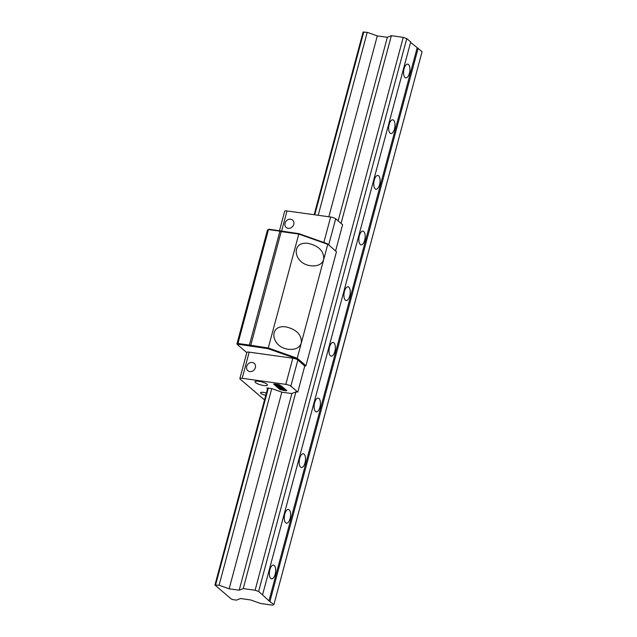 <?xml version="1.0" encoding="UTF-8"?>
<svg xmlns="http://www.w3.org/2000/svg" width="637" height="637" viewBox="0 0 637 637"><rect width="100%" height="100%" fill="white"/><g stroke="black" fill="none" stroke-linecap="round" stroke-linejoin="round"><path stroke-width="0.96" d="M417.116 47.95L268.965 600.858L273.91 604.585L422.06 51.677L410.594 42.368M273.91 604.585L272.509 605.15L260.621 603.494L250.548 599.927L240.499 598.525L236.486 600.134L233.054 599.656L231.295 599.035L214.94 585.037L219.072 585.236L229.145 588.803L239.193 590.204L243.207 588.596L255.095 590.244L258.614 591.494L262.555 594.87L410.706 41.962L406.764 38.594L403.245 37.344L391.357 35.688L387.344 37.296L377.295 35.903L367.223 32.328L363.09 32.129L314.16 214.717M269.977 601.217L418.127 48.308M262.555 594.87L268.965 600.858M404.097 68.748A6.935 3.05 97.9 0 0 405.793 77.881A6.935 3.05 97.9 0 0 409.774 71.44A6.935 3.05 97.9 0 0 407.704 64.146A6.935 3.05 97.9 0 0 404.097 68.748M389.183 124.406A6.935 3.05 97.9 0 0 390.879 133.539A6.935 3.05 97.9 0 0 394.86 127.097A6.935 3.05 97.9 0 0 392.79 119.812A6.935 3.05 97.9 0 0 389.183 124.406M374.269 180.072A6.935 3.05 97.9 0 0 375.965 189.205A6.935 3.05 97.9 0 0 379.947 182.763A6.935 3.05 97.9 0 0 377.876 175.47A6.935 3.05 97.9 0 0 374.269 180.072M359.356 235.73A6.935 3.05 97.9 0 0 361.052 244.863A6.935 3.05 97.9 0 0 365.033 238.421A6.935 3.05 97.9 0 0 362.963 231.135A6.935 3.05 97.9 0 0 359.356 235.73M344.442 291.396A6.935 3.05 97.9 0 0 346.138 300.529A6.935 3.05 97.9 0 0 350.119 294.087A6.935 3.05 97.9 0 0 348.049 286.793A6.935 3.05 97.9 0 0 344.442 291.396M329.528 347.054A6.935 3.05 97.9 0 0 331.224 356.187A6.935 3.05 97.9 0 0 335.197 349.745A6.935 3.05 97.9 0 0 333.135 342.459A6.935 3.05 97.9 0 0 329.528 347.054M314.614 402.719A6.935 3.05 97.9 0 0 316.31 411.852A6.935 3.05 97.9 0 0 320.284 405.403A6.935 3.05 97.9 0 0 318.221 398.117A6.935 3.05 97.9 0 0 314.614 402.719M299.701 458.377A6.935 3.05 97.9 0 0 301.389 467.51A6.935 3.05 97.9 0 0 305.37 461.069A6.935 3.05 97.9 0 0 303.308 453.783A6.935 3.05 97.9 0 0 299.701 458.377M284.787 514.035A6.935 3.05 97.9 0 0 286.475 523.168A6.935 3.05 97.9 0 0 290.456 516.726A6.935 3.05 97.9 0 0 288.394 509.441A6.935 3.05 97.9 0 0 284.787 514.035M269.873 569.701A6.935 3.05 97.9 0 0 271.561 578.834A6.935 3.05 97.9 0 0 275.542 572.392A6.935 3.05 97.9 0 0 273.48 565.107A6.935 3.05 97.9 0 0 269.873 569.701M258.614 591.494L406.764 38.594M214.94 585.037L267.723 388.037M215.64 584.758L268.328 388.124M314.766 214.804L363.791 31.85M255.095 590.244L403.245 37.344M243.207 588.596L295.918 391.859M341.066 223.396L391.357 35.688M239.193 590.204L291.905 393.475M338.143 220.904L387.344 37.296M229.145 588.803L281.833 392.169L291.714 393.547L295.99 391.835L297.774 392.081L290.846 386.157A3.957 0.963 -165 0 0 285.814 384.374L242.171 378.298L249.178 352.134A3.957 0.963 -165 0 0 246.869 352.404L239.854 378.569A3.957 0.963 15 0 1 242.171 378.298M328.835 216.763L377.295 35.903M219.072 585.236L271.752 388.602M318.197 215.282L367.223 32.328M305.266 366.179L305.943 365.694L297.232 358.249L296.651 358.806L304.733 366.108M327.474 243.772L336.463 251.774L327.474 243.772L298.952 233.66L269.069 229.232L267.476 229.965L268.48 229.567L279.922 231.159L280.081 230.761M336.463 251.774L305.943 365.694M246.806 352.627L237.418 344.601L238.246 344.267L268.129 348.694L296.651 358.806M332.068 388.052L362.493 273.99M298.952 233.66L298.793 234.058L327.76 244.321L297.232 358.249L268.273 347.977L298.793 234.058L281.188 231.605L250.516 346.241M323.684 259.538C321.956 264.315 317.712 266.401 310.952 265.78C292.924 263.798 290.576 240.412 308.706 243.469C319.185 246.137 324.177 251.496 323.684 259.538M301.309 343.032C299.581 347.81 295.337 349.896 288.577 349.275C270.558 347.292 268.201 323.907 286.339 326.964C296.818 329.632 301.803 334.982 301.309 343.032M281.339 231.207L281.188 231.605L279.922 231.159L249.401 345.079L237.951 343.486L238.246 344.267M249.258 345.795L249.401 345.079L268.273 347.977L268.129 348.694M269.069 229.232L268.48 229.567L237.951 343.486L236.948 343.884L237.418 344.601M267.476 229.965L236.948 343.884M290.846 386.157L297.861 359.993A3.957 0.963 -165 0 0 292.821 358.209L249.178 352.134M297.861 359.993L304.781 365.917L297.774 392.081M280.782 386.396L282.143 386.587L280.813 386.293M284.556 388.65L283.194 388.459L284.556 388.65M283.553 387.79L282.064 387.479L283.553 387.79M282.318 387.487L282.82 387.774M281.801 386.683L282.74 387.097L281.251 386.778L280.901 386.476L281.833 386.563M281.602 386.739L282.056 386.81M283.298 388.236L284.524 388.618L283.011 388.307L282.589 387.941L283.839 388.132M283.791 388.307L284.253 388.395M284.914 389.271L283.401 388.642L285.097 389.103M283.72 388.681L284.962 389.08M282.772 387.121L283.178 387.511L282.494 387.503L281.419 386.938L282.772 387.121M286.785 390.553L286.005 390.863L280.001 389.613L273.695 384.087L274.539 383.992L273.854 384.294L280.057 389.621L285.981 390.847L286.738 390.545L285.48 389.47L286.785 390.553M286.785 390.362L286.029 390.664M278.966 384.621L281.769 386.293L278.966 384.621L273.854 384.294M274.571 383.992L278.95 384.605M276.705 385.21L279.595 386.07L276.968 385.568C275.096 385.027 274.706 384.692 275.797 384.565L278.297 384.923M275.12 384.7L275.797 384.565M275.845 384.382C274.754 384.509 275.144 384.844 277.015 385.385L279.317 385.815M281.888 389.661L284.779 390.433L280.049 389.064L283.17 389.048A2.986 0.725 15 0 1 283.361 389.422A2.986 0.725 15 0 1 282.478 389.693L281.228 389.215L281.888 389.661M281.283 389.032L282.533 389.502A2.986 0.725 -165 0 0 283.361 389.318M280.009 388.793L284.516 390.202M281.076 388.116L279.81 387.774M280.129 387.79L281.156 388.236L280.129 387.79M278.441 387.407A2.11 0.51 -165 0 0 280.336 388.347A2.11 0.51 -165 0 0 282.446 388.482M279.611 387.352A2.11 0.51 15 0 1 282.454 388.586A2.11 0.51 15 0 1 280.288 388.538A2.11 0.51 15 0 1 278.385 387.495A2.11 0.51 15 0 1 279.611 387.352M280.224 387.384L279.412 386.691L279.205 387.097L277.262 386.675L276.052 385.648L278.043 386.492L278.25 386.094L280.2 386.508L281.411 387.551L280.224 387.384L281.148 387.32M276.37 385.688L277.31 386.492L279.261 386.906L279.468 386.508L280.272 387.192M264.53 399.956L240.165 379.103A3.957 0.963 15 0 1 239.854 378.569M267.58 388.562L266.831 387.909L271.736 388.594L281.817 392.169M265.764 395.338A4.873 1.186 15 0 1 260.517 392.726A4.873 1.186 15 0 1 266.37 393.085M263.71 385.496A6.434 1.569 15 0 1 255.031 381.73A6.434 1.569 15 0 1 261.656 381.882A6.434 1.569 15 0 1 267.468 385.059A6.434 1.569 15 0 1 263.71 385.496M249.815 371.578A4.873 4.204 130.6 0 1 247.873 370.718A4.873 4.204 130.6 0 1 247.841 364.284A4.873 4.204 130.6 0 1 254.203 363.321A4.873 4.204 130.6 0 1 254.927 368.743A4.873 4.204 130.6 0 1 249.815 371.578M323.827 242.482L330.659 217.018L287.016 210.943A3.957 0.963 -165 0 0 284.699 211.213L279.484 230.682M330.659 217.018A3.957 0.963 15 0 1 335.691 218.802L342.61 224.726L335.635 250.763M290.639 219.224A4.873 4.204 130.6 0 1 292.582 220.083A4.873 4.204 130.6 0 1 292.614 226.517A4.873 4.204 130.6 0 1 286.252 227.481A4.873 4.204 130.6 0 1 285.527 222.058A4.873 4.204 130.6 0 1 290.639 219.224M292.821 358.209L285.814 384.374M328.716 244.839L335.691 218.802M281.57 231.239L287.016 210.943"/></g></svg>
